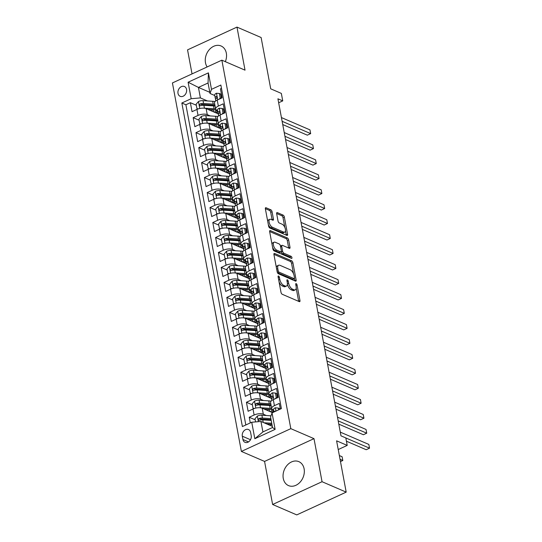 <?xml version="1.0" encoding="UTF-8"?>
<svg xmlns="http://www.w3.org/2000/svg" width="542" height="542" viewBox="0 0 542 542"><rect width="100%" height="100%" fill="white"/><g stroke="black" fill="none" stroke-linecap="round" stroke-linejoin="round"><path stroke-width="0.81" d="M278.561 276.027A1.152 0.549 65.3 0 0 278.276 276.013A1.152 0.549 65.3 0 0 278.093 276.772L281.013 292.395A1.64 0.779 65.3 0 0 282.24 294.272L299.299 301.63A1.64 0.779 65.3 0 0 299.712 301.65A1.64 0.779 65.3 0 0 299.97 300.573L297.05 284.95A1.152 0.549 65.3 0 0 296.196 283.635A1.152 0.549 65.3 0 0 295.905 283.622A1.152 0.549 65.3 0 0 295.722 284.374L296.101 286.4A5.251 2.5 65.3 0 1 295.268 289.862A5.251 2.5 65.3 0 1 293.947 289.794L292.524 289.184A5.251 2.5 65.3 0 1 288.615 283.168L288.236 281.149A1.152 0.549 65.3 0 0 287.375 279.828A1.152 0.549 65.3 0 0 287.091 279.814A1.152 0.549 65.3 0 0 286.908 280.573L287.287 282.599A5.251 2.5 65.3 0 1 286.447 286.061A5.251 2.5 65.3 0 1 285.133 285.993L283.71 285.377A5.251 2.5 65.3 0 1 279.794 279.367L279.415 277.341A1.152 0.549 65.3 0 0 278.561 276.027M225.337 61.673A13.042 10.142 -66.7 0 0 226.326 53.157A13.042 10.142 -66.7 0 0 221.068 45.982A13.042 10.142 -66.7 0 0 209.585 49.329A13.042 10.142 -66.7 0 0 205.479 62.757A13.042 10.142 -66.7 0 0 207.159 66.937M283.27 478.43A13.042 10.142 -66.7 0 0 288.527 485.605A13.042 10.142 -66.7 0 0 300.011 482.258A13.042 10.142 -66.7 0 0 304.109 468.83A13.042 10.142 -66.7 0 0 298.859 461.648A13.042 10.142 -66.7 0 0 287.375 464.995A13.042 10.142 -66.7 0 0 283.27 478.43M178.006 93.387A5.352 4.16 -66.7 0 0 180.161 96.327A5.352 4.16 -66.7 0 0 184.876 94.952A5.352 4.16 -66.7 0 0 186.556 89.444A5.352 4.16 -66.7 0 0 184.402 86.503A5.352 4.16 -66.7 0 0 179.687 87.872A5.352 4.16 -66.7 0 0 178.006 93.387M272.057 211.692A1.64 0.779 65.3 0 0 270.831 209.808L266.041 207.749A1.64 0.779 65.3 0 0 265.634 207.728A1.64 0.779 65.3 0 0 265.37 208.805L268.615 226.156A1.64 0.779 65.3 0 0 269.841 228.033L286.908 235.397A1.64 0.779 65.3 0 0 287.314 235.418A1.64 0.779 65.3 0 0 287.578 234.334L284.333 216.983A1.64 0.779 65.3 0 0 283.107 215.106L277.328 212.613A1.64 0.779 65.3 0 0 276.915 212.593A1.64 0.779 65.3 0 0 276.65 213.67L278.039 221.095A1.64 0.779 65.3 0 0 279.265 222.979L282.131 224.212A4.39 2.087 65.3 0 1 285.153 228.263A4.39 2.087 65.3 0 1 284.706 232.132A4.39 2.087 65.3 0 1 283.601 232.078L272.369 227.233A4.39 2.087 65.3 0 1 269.354 223.189A4.39 2.087 65.3 0 1 269.801 219.314A4.39 2.087 65.3 0 1 270.898 219.368L272.768 220.174A1.64 0.779 65.3 0 0 273.182 220.194A1.64 0.779 65.3 0 0 273.446 219.117L272.057 211.692L270.715 212.308A1.64 0.779 65.3 0 0 269.496 210.425L265.343 208.636M322.05 481.716L313.994 438.647L264.564 461.418L272.619 504.487L322.05 481.716L346.196 492.129L336.596 440.822L347.219 445.409L345.816 437.916L340.986 435.836L277.917 98.807L282.741 100.887L281.339 93.4L270.715 88.82L261.115 37.513L236.976 27.1L187.546 49.871L192.037 73.902M313.994 438.647L290.817 428.654L221.854 60.169L245.031 70.162L236.976 27.1M274.604 253.473A1.64 0.779 65.3 0 0 274.191 253.453A1.64 0.779 65.3 0 0 273.927 254.53L277.179 271.881A1.64 0.779 65.3 0 0 278.398 273.764L295.465 281.122A1.64 0.779 65.3 0 0 295.871 281.142A1.64 0.779 65.3 0 0 296.135 280.058L292.89 262.707A1.64 0.779 65.3 0 0 291.664 260.831L274.604 253.473L273.94 253.778M272.897 249.022L269.652 231.671A1.64 0.779 65.3 0 1 269.909 230.587A1.64 0.779 65.3 0 1 270.322 230.607L287.389 237.972A1.64 0.779 65.3 0 1 288.608 239.849L289.997 247.274A1.64 0.779 65.3 0 1 289.74 248.351A1.64 0.779 65.3 0 1 289.326 248.331L282.409 245.35A1.64 0.779 65.3 0 0 281.996 245.33A1.64 0.779 65.3 0 0 281.732 246.414L282.653 251.339A1.64 0.779 65.3 0 0 283.879 253.216L291.081 256.325A1.152 0.549 65.3 0 1 291.874 257.382A1.152 0.549 65.3 0 1 291.759 258.398A1.152 0.549 65.3 0 1 291.467 258.378L274.117 250.899A1.64 0.779 65.3 0 1 272.897 249.022M346.196 492.129L296.765 514.9L272.619 504.487M196.326 105.263L190.371 102.695L192.051 111.686L196.929 109.437L198.047 115.426A6.687 2.751 -10.6 0 1 207.254 114.633L210.262 115.927M199.131 120.243L193.176 117.675L194.856 126.659L199.734 124.416L200.852 130.405A6.687 2.751 -10.6 0 1 210.059 129.613L213.06 130.907M201.936 135.222L195.98 132.655L197.661 141.638L202.539 139.396L203.657 145.385A6.687 2.751 -10.6 0 1 212.864 144.592L215.865 145.886M204.74 150.202L198.778 147.634L200.465 156.618L205.337 154.375L206.461 160.364A6.687 2.751 -10.6 0 1 215.669 159.572L218.67 160.866M207.539 165.181L201.583 162.614L203.264 171.597L208.142 169.355L209.266 175.344A6.687 2.751 -10.6 0 1 218.467 174.551L221.475 175.845M210.343 180.161L204.388 177.593L206.068 186.577L210.946 184.334L212.064 190.323A6.687 2.751 -10.6 0 1 221.272 189.531L224.28 190.825M213.148 195.14L207.193 192.573L208.873 201.556L213.751 199.314L214.869 205.303A6.687 2.751 -10.6 0 1 224.076 204.503L227.078 205.804M215.953 210.12L209.991 207.545L211.678 216.536L216.549 214.286L217.674 220.282A6.687 2.751 -10.6 0 1 226.881 219.483L229.883 220.784M218.751 225.099L212.796 222.525L214.476 231.515L219.354 229.266L220.479 235.262A6.687 2.751 -10.6 0 1 229.686 234.462L232.687 235.763M221.556 240.079L215.601 237.504L217.281 246.495L222.159 244.246L223.277 250.241A6.687 2.751 -10.6 0 1 232.484 249.442L235.492 250.736M224.361 255.052L218.406 252.484L220.086 261.474L224.964 259.225L226.082 265.221A6.687 2.751 -10.6 0 1 235.289 264.421L238.29 265.715M227.166 270.031L221.204 267.463L222.891 276.454L227.762 274.205L228.887 280.2A6.687 2.751 -10.6 0 1 238.094 279.401L241.095 280.695M229.964 285.011L224.009 282.443L225.689 291.433L230.567 289.184L231.691 295.173A6.687 2.751 -10.6 0 1 240.899 294.381L243.9 295.675M232.769 299.99L226.813 297.423L228.494 306.413L233.372 304.164L234.49 310.153A6.687 2.751 -10.6 0 1 243.697 309.36L246.705 310.654M235.574 314.97L229.618 312.402L231.298 321.392L236.177 319.143L237.294 325.132A6.687 2.751 -10.6 0 1 246.502 324.34L249.503 325.634M238.378 329.949L232.416 327.382L234.103 336.365L238.975 334.123L240.099 340.112A6.687 2.751 -10.6 0 1 249.306 339.319L252.308 340.613M241.176 344.929L235.221 342.361L236.901 351.345L241.779 349.102L242.904 355.091A6.687 2.751 -10.6 0 1 252.111 354.299L255.113 355.593M243.981 359.908L238.026 357.341L239.706 366.324L244.584 364.082L245.702 370.071A6.687 2.751 -10.6 0 1 254.909 369.278L257.917 370.572M246.786 374.888L240.831 372.32L242.511 381.304L247.389 379.061L248.507 385.05A6.687 2.751 -10.6 0 1 257.714 384.258L260.716 385.552M249.591 389.867L243.636 387.3L245.316 396.283L250.187 394.041L251.312 400.03A6.687 2.751 -10.6 0 1 260.519 399.237L263.52 400.531M252.396 404.847L246.434 402.279L248.121 411.263L252.992 409.02A6.687 2.751 -10.6 0 1 262.199 408.221L272.524 412.672M280.356 409.061L279.299 403.411L274.421 405.653A6.687 2.751 -10.6 0 0 271.711 408.553A6.687 2.751 -10.6 0 0 272.938 409.779L273.635 410.084M271.711 408.553L270.587 402.557A6.687 2.751 -10.6 0 1 273.297 399.664L278.175 397.415L276.495 388.431L271.617 390.674A6.687 2.751 -10.6 0 0 268.907 393.573A6.687 2.751 -10.6 0 0 270.14 394.806L270.831 395.104M256.806 392.74A4.431 1.822 -10.6 0 1 257.687 392.747L267.355 393.384A12.791 5.264 -10.6 0 1 268.9 393.546L267.789 387.577A6.687 2.751 169.4 0 1 270.499 384.684L275.37 382.435L273.69 373.452L268.812 375.694A6.687 2.751 -10.6 0 0 266.102 378.594A6.687 2.751 -10.6 0 0 267.335 379.827L268.033 380.125M266.102 378.594L264.984 372.598A6.687 2.751 169.4 0 1 267.694 369.705L272.572 367.456L270.885 358.472L266.014 360.715A6.687 2.751 -10.6 0 0 263.304 363.614A6.687 2.751 -10.6 0 0 264.53 364.847L265.228 365.145M263.304 363.614L262.179 357.625A6.687 2.751 169.4 0 1 264.889 354.725L269.767 352.476L268.087 343.493L263.209 345.735A6.687 2.751 -10.6 0 0 260.499 348.635A6.687 2.751 -10.6 0 0 261.725 349.868L262.423 350.166M260.499 348.635L259.374 342.646A6.687 2.751 169.4 0 1 262.084 339.746L266.962 337.497L265.282 328.513L260.404 330.755A6.687 2.751 -10.6 0 0 257.694 333.655A6.687 2.751 -10.6 0 0 258.927 334.888L259.618 335.186M257.694 333.655L256.569 327.666A6.687 2.751 169.4 0 1 259.286 324.766L264.157 322.524L262.477 313.533L257.599 315.783A6.687 2.751 -10.6 0 0 254.889 318.676A6.687 2.751 -10.6 0 0 256.122 319.909L256.82 320.207M242.789 317.849A4.431 1.822 -10.6 0 1 243.676 317.856L253.338 318.486A12.791 5.264 -10.6 0 1 254.889 318.649L253.771 312.687A6.687 2.751 169.4 0 1 256.481 309.787L261.359 307.544L259.672 298.554L254.801 300.803A6.687 2.751 -10.6 0 0 252.084 303.696A6.687 2.751 -10.6 0 0 253.317 304.929L254.015 305.227M252.084 303.696L250.966 297.707A6.687 2.751 169.4 0 1 253.676 294.807L258.554 292.565L256.874 283.574L251.996 285.824A6.687 2.751 -10.6 0 0 249.286 288.717A6.687 2.751 -10.6 0 0 250.512 289.95L251.21 290.248M249.286 288.717L248.161 282.728A6.687 2.751 169.4 0 1 250.871 279.828L255.749 277.585L254.069 268.595L249.191 270.844A6.687 2.751 -10.6 0 0 246.481 273.737A6.687 2.751 -10.6 0 0 247.714 274.97L248.405 275.268M246.481 273.737L245.357 267.748A6.687 2.751 169.4 0 1 248.073 264.848L252.945 262.606L251.264 253.615L246.386 255.865A6.687 2.751 -10.6 0 0 243.676 258.758A6.687 2.751 -10.6 0 0 244.909 259.991L245.607 260.289M243.676 258.758L242.559 252.768A6.687 2.751 169.4 0 1 245.269 249.869L250.147 247.626L248.46 238.636L243.588 240.885A6.687 2.751 -10.6 0 0 240.872 243.778A6.687 2.751 -10.6 0 0 242.105 245.011L242.802 245.316M228.771 242.952A4.431 1.822 -10.6 0 1 229.659 242.958L239.32 243.595A12.791 5.264 -10.6 0 1 240.872 243.758L239.754 237.789A6.687 2.751 169.4 0 1 242.464 234.896L247.342 232.647L245.662 223.656L240.783 225.906A6.687 2.751 -10.6 0 0 238.073 228.805A6.687 2.751 -10.6 0 0 239.3 230.032L239.998 230.336M225.967 227.972A4.431 1.822 -10.6 0 1 226.854 227.979L236.522 228.616A12.791 5.264 -10.6 0 1 238.067 228.778L236.949 222.809A6.687 2.751 169.4 0 1 239.659 219.917L244.537 217.667L242.857 208.677L237.979 210.926A6.687 2.751 -10.6 0 0 235.269 213.826A6.687 2.751 -10.6 0 0 236.502 215.052L237.193 215.357M235.269 213.826L234.144 207.83A6.687 2.751 169.4 0 1 236.861 204.937L241.732 202.688L240.052 193.704L235.174 195.947A6.687 2.751 -10.6 0 0 232.464 198.846A6.687 2.751 -10.6 0 0 233.697 200.073L234.395 200.377M232.464 198.846L231.346 192.85A6.687 2.751 169.4 0 1 234.056 189.957L238.934 187.708L237.247 178.725L232.376 180.967A6.687 2.751 -10.6 0 0 229.659 183.867A6.687 2.751 -10.6 0 0 230.892 185.093L231.59 185.398M229.659 183.867L228.541 177.871A6.687 2.751 169.4 0 1 231.251 174.978L236.129 172.729L234.449 163.745L229.571 165.988A6.687 2.751 -10.6 0 0 226.861 168.887A6.687 2.751 -10.6 0 0 228.087 170.12L228.785 170.418M226.861 168.887L225.736 162.891A6.687 2.751 169.4 0 1 228.446 159.998L233.324 157.749L231.644 148.765L226.766 151.008A6.687 2.751 -10.6 0 0 224.056 153.908A6.687 2.751 -10.6 0 0 225.282 155.141L225.98 155.439M211.956 153.074A4.431 1.822 -10.6 0 1 212.837 153.088L222.505 153.718A12.791 5.264 -10.6 0 1 224.049 153.881L222.931 147.912A6.687 2.751 169.4 0 1 225.648 145.019L230.519 142.77L228.839 133.786L223.961 136.028A6.687 2.751 -10.6 0 0 221.251 138.928A6.687 2.751 -10.6 0 0 222.484 140.161L223.175 140.459M221.251 138.928L220.133 132.939A6.687 2.751 169.4 0 1 222.843 130.039L227.715 127.79L226.034 118.806L221.156 121.049A6.687 2.751 -10.6 0 0 218.446 123.949A6.687 2.751 -10.6 0 0 219.679 125.182L220.377 125.48M218.446 123.949L217.328 117.96A6.687 2.751 169.4 0 1 220.038 115.06L224.916 112.817L223.229 103.827L218.358 106.076A6.687 2.751 -10.6 0 0 215.648 108.969A6.687 2.751 -10.6 0 0 216.875 110.202L217.572 110.5M196.929 109.437A6.687 2.751 169.4 0 1 206.136 108.644L218.412 113.935M199.734 124.416A6.687 2.751 169.4 0 1 208.941 123.617L221.217 128.915M202.539 139.396A6.687 2.751 169.4 0 1 211.739 138.596L224.022 143.894M205.337 154.375A6.687 2.751 169.4 0 1 214.544 153.576L226.827 158.874M208.142 169.355A6.687 2.751 169.4 0 1 217.349 168.555L229.625 173.853M210.946 184.334A6.687 2.751 169.4 0 1 220.154 183.535L232.43 188.833M213.751 199.314A6.687 2.751 169.4 0 1 222.958 198.514L235.235 203.812M216.549 214.286A6.687 2.751 169.4 0 1 225.757 213.494L238.04 218.792M219.354 229.266A6.687 2.751 169.4 0 1 228.561 228.473L240.844 233.771M222.159 244.246A6.687 2.751 169.4 0 1 231.366 243.453L243.643 248.751M224.964 259.225A6.687 2.751 169.4 0 1 234.171 258.432L246.447 263.73M227.762 274.205A6.687 2.751 169.4 0 1 236.969 273.412L249.252 278.71M230.567 289.184A6.687 2.751 169.4 0 1 239.774 288.391L252.057 293.683M233.372 304.164A6.687 2.751 169.4 0 1 242.579 303.371L254.855 308.662M236.177 319.143A6.687 2.751 169.4 0 1 245.384 318.35L257.66 323.642M238.975 334.123A6.687 2.751 169.4 0 1 248.182 333.323L260.465 338.621M241.779 349.102A6.687 2.751 169.4 0 1 250.987 348.303L263.27 353.601M244.584 364.082A6.687 2.751 169.4 0 1 253.792 363.282L266.068 368.58M247.389 379.061A6.687 2.751 169.4 0 1 256.596 378.262L268.873 383.56M250.187 394.041A6.687 2.751 169.4 0 1 259.394 393.241L271.678 398.539M251.203 435.673L250.587 432.374A5.183 4.031 -66.7 0 0 248.5 429.528A5.183 4.031 -66.7 0 0 243.934 430.856A5.183 4.031 -66.7 0 0 242.308 436.195L242.924 439.487A5.183 4.031 -66.7 0 0 245.011 442.34A5.183 4.031 -66.7 0 0 249.577 441.012A5.183 4.031 -66.7 0 0 251.203 435.673M290.817 428.654L241.386 451.425L172.424 82.94L221.854 60.169M190.371 102.695L185.892 104.755L181.841 103.007L242.389 426.554L251.739 422.245L260.946 421.452L272.314 426.351M181.841 103.007L191.19 98.698L188.108 82.221L208.413 72.865L211.495 89.342L220.851 85.033L281.4 408.587L272.05 412.889L275.133 429.366L254.821 438.722L251.739 422.245M255.194 419.826L249.239 417.252L254.117 415.009A6.687 2.751 -10.6 0 1 263.324 414.21L266.325 415.511M221.475 88.366L220.431 88.847L222.112 97.838L217.234 100.08A6.687 2.751 169.4 0 0 214.524 102.98L215.648 108.969M246.434 402.279L251.312 400.03M243.636 387.3L248.507 385.05M240.831 372.32L245.702 370.071M238.026 357.341L242.904 355.091M235.221 342.361L240.099 340.112M232.416 327.382L237.294 325.132M229.618 312.402L234.49 310.153M226.813 297.423L231.691 295.173M224.009 282.443L228.887 280.2M221.204 267.463L226.082 265.221M218.406 252.484L223.277 250.241M215.601 237.504L220.479 235.262M212.796 222.525L217.674 220.282M209.991 207.545L214.869 205.303M207.193 192.573L212.064 190.323M204.388 177.593L209.266 175.344M201.583 162.614L206.461 160.364M198.778 147.634L203.657 145.385M195.98 132.655L200.852 130.405M193.176 117.675L198.047 115.426M185.892 104.755L245.824 424.975M249.239 417.252L250.296 422.909M209.801 92.323L198.433 87.418L200.398 97.906L207.457 100.948M260.946 421.452L262.911 431.933L272.531 427.502L270.566 417.022L272.05 412.889M264.564 461.418L241.386 451.425M278.656 102.77L282.741 100.887M338.228 449.548L347.219 445.409M214.767 95.521L210.018 93.475L208.053 82.987L198.433 87.418L188.108 82.221M211.495 89.342L210.018 93.475M200.398 97.906L191.19 98.698M262.911 431.933L254.821 438.722M272.531 427.502L275.133 429.366M208.413 72.865L208.053 82.987M279.062 281.962A5.251 2.5 65.3 0 0 282.375 285.993L283.71 285.377M286.447 286.061L285.112 286.671A5.251 2.5 65.3 0 1 283.798 286.61L282.375 285.993M287.389 284.306A5.251 2.5 65.3 0 0 291.19 289.794L292.524 289.184M295.268 289.862L293.927 290.478A5.251 2.5 65.3 0 1 292.612 290.41L291.19 289.794M298.662 301.359A1.64 0.779 65.3 0 0 298.635 301.189L296.203 288.168M293.507 273.757L291.555 263.324A1.64 0.779 65.3 0 0 290.329 261.447L273.9 254.361M294.828 280.844A1.64 0.779 65.3 0 0 294.801 280.675L294.408 278.568M278.202 270.837A1.152 0.549 65.3 0 0 279.055 272.152L294.035 278.615A1.152 0.549 65.3 0 0 294.32 278.629A1.152 0.549 65.3 0 0 294.502 277.87L294.103 275.736A5.251 2.5 65.3 0 0 290.194 269.726L279.957 265.309A5.251 2.5 65.3 0 0 278.635 265.241A5.251 2.5 65.3 0 0 277.802 268.703L278.202 270.837L277.077 271.352M277.355 272.477A1.152 0.549 65.3 0 0 277.721 272.768L279.055 272.152M294.32 278.629L292.985 279.245A1.152 0.549 65.3 0 1 292.7 279.232L277.721 272.768M278.635 265.241L277.301 265.858A5.251 2.5 65.3 0 0 276.366 267.552M269.625 231.502L286.047 238.582L287.389 237.972M288.69 248.06A1.64 0.779 65.3 0 0 288.662 247.89L287.274 240.465A1.64 0.779 65.3 0 0 286.047 238.582M281.996 245.33L280.661 245.946A1.64 0.779 65.3 0 0 280.465 246.136M281.264 251.651L281.318 251.949A1.64 0.779 65.3 0 0 282.545 253.832L289.746 256.935L291.081 256.325M290.532 257.978A1.152 0.549 65.3 0 0 289.746 256.935M275.228 242.254A4.39 2.087 65.3 0 0 274.123 242.199A4.39 2.087 65.3 0 0 273.676 246.075A4.39 2.087 65.3 0 0 276.698 250.119L280.654 251.827A1.64 0.779 65.3 0 0 281.068 251.847A1.64 0.779 65.3 0 0 281.325 250.763L280.404 245.838A1.64 0.779 65.3 0 0 279.184 243.961L275.228 242.254M274.123 242.199L272.789 242.816A4.39 2.087 65.3 0 0 272.003 244.252M272.585 247.342A4.39 2.087 65.3 0 0 275.363 250.736L276.698 250.119M281.068 251.847L279.733 252.464A1.64 0.779 65.3 0 1 279.32 252.443L275.363 250.736M272.131 219.903A1.64 0.779 65.3 0 0 272.111 219.727L270.715 212.308M269.801 219.314L268.459 219.93A4.39 2.087 65.3 0 0 267.694 221.224M268.337 224.639A4.39 2.087 65.3 0 0 271.034 227.85L272.369 227.233M284.706 232.132L283.371 232.748A4.39 2.087 65.3 0 1 282.267 232.694L271.034 227.85M284.835 227.423L282.992 217.599A1.64 0.779 65.3 0 0 281.772 215.723L276.623 213.501M286.264 235.12A1.64 0.779 65.3 0 0 286.244 234.95L285.471 230.838M266.759 423.959L271.928 424.298M263.961 422.753L271.732 423.261M255.587 421.913L254.997 418.763L257.389 416.039A4.431 1.822 -10.6 0 1 261.894 415.219L271 415.816M271.61 424.278A5.264 2.168 169.4 0 0 270.187 425.436M270.865 418.614L262.43 418.065A4.431 1.822 169.4 0 0 259.042 418.471C257.965 419.474 258.08 420.077 259.381 420.274A4.431 1.822 -10.6 0 1 262.762 419.86L271.203 420.416M259.042 418.471L260.431 419.074A2.256 0.928 -10.6 0 1 261.44 419.02L271.061 419.65M258.724 420.253L259.381 420.274M340.051 459.298L342.815 460.49L342.11 456.743L339.353 455.551M340.478 461.567L342.815 460.49L342.11 456.743M278.581 409.881L278.242 408.058L275.289 407.787A4.431 1.822 169.4 0 0 273.561 409.677A4.431 1.822 169.4 0 0 273.602 409.827M279.645 409.393L279.496 408.6L278.242 408.058M346.433 441.195L366.196 449.718L369.536 448.18L345.823 437.956M368.831 444.433L369.536 448.18L368.831 444.433L340.295 432.13M275.621 411.243L274.943 411.148A4.431 1.822 169.4 0 0 274.225 411.886M259.611 407.719A4.431 1.822 -10.6 0 1 260.492 407.726L270.16 408.363A12.791 5.264 -10.6 0 1 271.705 408.526M263.954 408.98L269.171 409.318A10.616 4.37 -10.6 0 1 273.73 410.585M253.886 408.648L253.033 408.282L252.193 403.79L254.584 401.06A4.431 1.822 -10.6 0 1 259.09 400.24L268.757 400.87A12.791 5.264 -10.6 0 1 271.095 401.175M268.812 409.298A5.264 2.168 169.4 0 0 267.382 410.457M253.033 408.282L254.564 408.417M270.837 403.885A12.791 5.264 169.4 0 0 269.293 403.715L259.625 403.085A4.431 1.822 169.4 0 0 256.237 403.492C255.167 404.501 255.275 405.098 256.576 405.294A4.431 1.822 -10.6 0 1 259.964 404.881L269.625 405.518A12.791 5.264 -10.6 0 1 271.176 405.68M271.501 412.232A12.791 5.264 169.4 0 0 273.778 410.843M272.179 412.523A10.616 4.37 169.4 0 0 273.798 410.944M256.237 403.492L257.633 404.095A2.256 0.928 -10.6 0 1 258.636 404.041L268.304 404.678A10.616 4.37 -10.6 0 1 271.068 405.131M272.694 410.037A10.616 4.37 -10.6 0 1 270.248 411.69M255.919 405.274L256.576 405.294M261.149 394L266.366 394.339A10.616 4.37 -10.6 0 1 270.925 395.606M251.088 393.668L250.235 393.302L249.388 388.81L251.786 386.08A4.431 1.822 -10.6 0 1 256.291 385.26L265.953 385.89A12.791 5.264 -10.6 0 1 268.29 386.195M266.007 394.319A5.264 2.168 169.4 0 0 264.577 395.477M250.235 393.302L251.766 393.438M268.033 388.905A12.791 5.264 169.4 0 0 266.488 388.743L256.82 388.106A4.431 1.822 169.4 0 0 253.439 388.512C252.362 389.522 252.47 390.118 253.771 390.315A4.431 1.822 -10.6 0 1 257.159 389.901L266.82 390.538A12.791 5.264 -10.6 0 1 268.371 390.701M268.703 397.259A12.791 5.264 169.4 0 0 270.973 395.863M269.374 397.543A10.616 4.37 169.4 0 0 270.993 395.965M253.439 388.512L254.828 389.115A2.256 0.928 -10.6 0 1 255.831 389.068L265.499 389.698A10.616 4.37 -10.6 0 1 268.27 390.152M269.889 395.057A10.616 4.37 -10.6 0 1 267.443 396.71M253.121 390.294L253.771 390.315M254.002 377.76A4.431 1.822 -10.6 0 1 254.889 377.774L264.55 378.404A12.791 5.264 -10.6 0 1 266.102 378.567M258.351 379.021L263.568 379.359A10.616 4.37 -10.6 0 1 268.127 380.626M248.283 378.689L247.43 378.323L246.59 373.831L248.981 371.101A4.431 1.822 -10.6 0 1 253.487 370.281L263.148 370.911A12.791 5.264 -10.6 0 1 265.485 371.216M263.202 379.339A5.264 2.168 169.4 0 0 261.772 380.498M247.43 378.323L248.961 378.458M265.228 373.926A12.791 5.264 169.4 0 0 263.683 373.763L254.015 373.126A4.431 1.822 169.4 0 0 250.634 373.533C249.557 374.542 249.672 375.139 250.973 375.335A4.431 1.822 -10.6 0 1 254.354 374.922L264.022 375.559A12.791 5.264 -10.6 0 1 265.566 375.721M265.898 382.279A12.791 5.264 169.4 0 0 268.175 380.884M266.576 382.571A10.616 4.37 169.4 0 0 268.188 380.985M250.634 373.533L252.023 374.136A2.256 0.928 -10.6 0 1 253.033 374.088L262.694 374.718A10.616 4.37 -10.6 0 1 265.465 375.172M267.084 380.077A10.616 4.37 -10.6 0 1 264.638 381.731M250.316 375.315L250.973 375.335M251.197 362.781A4.431 1.822 -10.6 0 1 252.084 362.794L261.752 363.425A12.791 5.264 -10.6 0 1 263.297 363.587M255.546 364.041L260.763 364.38A10.616 4.37 -10.6 0 1 265.323 365.647M245.479 363.709L244.625 363.343L243.785 358.851L246.176 356.121A4.431 1.822 -10.6 0 1 250.682 355.301L260.35 355.938A12.791 5.264 -10.6 0 1 262.687 356.236M260.397 364.359A5.264 2.168 169.4 0 0 258.974 365.518M244.625 363.343L246.156 363.479M262.43 358.946A12.791 5.264 169.4 0 0 260.878 358.784L251.217 358.147A4.431 1.822 169.4 0 0 247.829 358.56C246.752 359.563 246.867 360.159 248.168 360.355A4.431 1.822 -10.6 0 1 251.549 359.949L261.217 360.579A12.791 5.264 -10.6 0 1 262.762 360.742M263.094 367.3A12.791 5.264 169.4 0 0 265.37 365.904M263.771 367.591A10.616 4.37 169.4 0 0 265.39 366.006M247.829 358.56L249.218 359.156A2.256 0.928 -10.6 0 1 250.228 359.109L259.889 359.739A10.616 4.37 -10.6 0 1 262.66 360.193M264.286 365.098A10.616 4.37 -10.6 0 1 261.833 366.758M247.511 360.335L248.168 360.355M275.228 398.776L276.278 397.571L275.438 393.079L272.49 392.814A4.431 1.822 169.4 0 0 270.756 394.698A4.431 1.822 169.4 0 0 270.804 394.847M277.47 397.74L276.698 393.621L275.438 393.079M338.797 424.135L363.391 434.738L366.731 433.2L338.194 420.89M366.026 429.454L366.731 433.2L366.026 429.454L337.49 417.15M271.671 399.488A4.431 1.822 -10.6 0 1 271.63 399.346A4.431 1.822 -10.6 0 1 272.477 397.97C273.236 396.825 273.121 396.229 272.138 396.168A4.431 1.822 169.4 0 0 271.291 397.543A4.431 1.822 169.4 0 0 271.332 397.692L271.752 398.722M272.612 396.107L272.138 396.168L272.965 396.527M276.278 397.571L277.084 397.916M272.423 383.797L273.48 382.591L272.64 378.099L269.686 377.835A4.431 1.822 169.4 0 0 267.958 379.718A4.431 1.822 169.4 0 0 267.999 379.867M274.665 382.76L273.893 378.641L272.64 378.099M335.993 409.156L360.586 419.759L363.926 418.221L335.39 405.911M363.228 414.481L363.926 418.221L363.228 414.481L334.685 402.171M268.866 384.508A4.431 1.822 -10.6 0 1 268.825 384.366A4.431 1.822 -10.6 0 1 269.672 382.991C270.431 381.846 270.316 381.25 269.333 381.189A4.431 1.822 169.4 0 0 268.486 382.564A4.431 1.822 169.4 0 0 268.527 382.713L268.947 383.743M269.808 381.128L269.333 381.189L270.16 381.548M273.48 382.591L274.279 382.937M269.618 368.817L270.675 367.612L269.835 363.12L266.881 362.855A4.431 1.822 169.4 0 0 265.153 364.739A4.431 1.822 169.4 0 0 265.194 364.888M271.86 367.788L271.088 363.662L269.835 363.12M333.188 394.176L357.781 404.779L361.121 403.241L332.585 390.931M360.423 399.501L361.121 403.241L360.423 399.501L331.887 387.191M266.061 369.529A4.431 1.822 -10.6 0 1 266.02 369.387A4.431 1.822 -10.6 0 1 266.867 368.011C267.626 366.866 267.518 366.27 266.529 366.209A4.431 1.822 169.4 0 0 265.682 367.584A4.431 1.822 169.4 0 0 265.729 367.733L266.142 368.763M267.01 366.148L266.529 366.209L267.355 366.568M270.675 367.612L271.481 367.964M266.813 353.838L267.87 352.632L267.03 348.14L264.076 347.876A4.431 1.822 169.4 0 0 262.348 349.759A4.431 1.822 169.4 0 0 262.389 349.908M269.056 352.808L268.283 348.682L267.03 348.14M330.39 379.197L354.983 389.806L358.323 388.262L329.78 375.958M357.618 384.522L358.323 388.262L357.618 384.522L329.082 372.212M263.263 354.549A4.431 1.822 -10.6 0 1 263.216 354.407A4.431 1.822 -10.6 0 1 264.062 353.032C264.821 351.887 264.713 351.291 263.73 351.23A4.431 1.822 169.4 0 0 262.884 352.605A4.431 1.822 169.4 0 0 262.924 352.754L263.344 353.784M264.205 351.175L263.73 351.23L264.55 351.589M267.87 352.632L268.676 352.984M248.399 347.801A4.431 1.822 -10.6 0 1 249.279 347.815L258.947 348.445A12.791 5.264 -10.6 0 1 260.492 348.608M252.741 349.062L257.958 349.407A10.616 4.37 -10.6 0 1 262.518 350.667M242.674 348.73L241.82 348.364L240.98 343.872L243.372 341.142A4.431 1.822 -10.6 0 1 247.877 340.322L257.545 340.959A12.791 5.264 -10.6 0 1 259.882 341.257M257.592 349.38A5.264 2.168 169.4 0 0 256.17 350.538M241.82 348.364L243.351 348.506M259.625 343.967A12.791 5.264 169.4 0 0 258.08 343.804L248.412 343.167A4.431 1.822 169.4 0 0 245.025 343.581C243.954 344.583 244.063 345.179 245.363 345.376A4.431 1.822 -10.6 0 1 248.751 344.969L258.412 345.6A12.791 5.264 -10.6 0 1 259.957 345.762M260.289 352.32A12.791 5.264 169.4 0 0 262.565 350.925M260.966 352.612A10.616 4.37 169.4 0 0 262.585 351.026M245.025 343.581L246.414 344.177A2.256 0.928 -10.6 0 1 247.423 344.129L257.091 344.759A10.616 4.37 -10.6 0 1 259.855 345.213M261.481 350.118A10.616 4.37 -10.6 0 1 259.035 351.778M244.706 345.362L245.363 345.376M264.015 338.858L265.065 337.652L264.225 333.161L261.278 332.896A4.431 1.822 169.4 0 0 259.543 334.78A4.431 1.822 169.4 0 0 259.591 334.929M266.251 337.829L265.485 333.703L264.225 333.161M327.585 364.217L352.178 374.827L355.518 373.282L326.975 360.979M354.814 369.542L355.518 373.282L354.814 369.542L326.277 357.232M260.458 339.57A4.431 1.822 -10.6 0 1 260.411 339.428A4.431 1.822 -10.6 0 1 261.264 338.052C262.023 336.907 261.908 336.311 260.926 336.257A4.431 1.822 169.4 0 0 260.079 337.632A4.431 1.822 169.4 0 0 260.119 337.774L260.539 338.804M261.4 336.196L260.926 336.257L261.752 336.609M265.065 337.652L265.871 338.005M245.594 332.822A4.431 1.822 -10.6 0 1 246.475 332.835L256.142 333.465A12.791 5.264 -10.6 0 1 257.687 333.628M249.937 334.082L255.153 334.428A10.616 4.37 -10.6 0 1 259.713 335.688M239.876 333.75L239.022 333.384L238.175 328.892L240.573 326.162A4.431 1.822 -10.6 0 1 245.079 325.342L254.74 325.979A12.791 5.264 -10.6 0 1 257.077 326.277M254.794 334.4A5.264 2.168 169.4 0 0 253.365 335.559M239.022 333.384L240.546 333.526M256.82 328.987A12.791 5.264 169.4 0 0 255.275 328.825L245.607 328.188A4.431 1.822 169.4 0 0 242.227 328.601C241.149 329.604 241.258 330.2 242.559 330.396A4.431 1.822 -10.6 0 1 245.946 329.99L255.607 330.62A12.791 5.264 -10.6 0 1 257.159 330.783M257.491 337.341A12.791 5.264 169.4 0 0 259.76 335.952M258.161 337.632A10.616 4.37 169.4 0 0 259.781 336.047M242.227 328.601L243.615 329.197A2.256 0.928 -10.6 0 1 244.618 329.15L254.286 329.78A10.616 4.37 -10.6 0 1 257.057 330.234M258.676 335.139A10.616 4.37 -10.6 0 1 256.231 336.799M241.908 330.383L242.559 330.396M261.21 323.879L262.267 322.68L261.42 318.181L258.473 317.917A4.431 1.822 169.4 0 0 256.739 319.807A4.431 1.822 169.4 0 0 256.786 319.949M263.453 322.849L262.68 318.723L261.42 318.181M324.78 349.238L349.373 359.847L352.713 358.309L324.177 345.999M352.015 354.563L352.713 358.309L352.015 354.563L323.472 342.253M257.653 324.597A4.431 1.822 -10.6 0 1 257.613 324.448A4.431 1.822 -10.6 0 1 258.459 323.073C259.218 321.934 259.103 321.331 258.121 321.277A4.431 1.822 169.4 0 0 257.274 322.653A4.431 1.822 169.4 0 0 257.315 322.795L257.735 323.825M258.595 321.216L258.121 321.277L258.947 321.63M262.267 322.68L263.066 323.025M247.138 319.103L252.348 319.448A10.616 4.37 -10.6 0 1 256.915 320.715M237.071 318.777L236.217 318.405L235.377 313.913L237.769 311.183A4.431 1.822 -10.6 0 1 242.274 310.363L251.935 311A12.791 5.264 -10.6 0 1 254.273 311.298M251.989 319.421A5.264 2.168 169.4 0 0 250.56 320.579M236.217 318.405L237.748 318.547M254.015 314.008A12.791 5.264 169.4 0 0 252.47 313.845L242.802 313.208A4.431 1.822 169.4 0 0 239.422 313.622C238.345 314.624 238.46 315.22 239.754 315.417A4.431 1.822 -10.6 0 1 243.141 315.01L252.809 315.64A12.791 5.264 -10.6 0 1 254.354 315.803M254.686 322.361A12.791 5.264 169.4 0 0 256.962 320.972M255.357 322.653A10.616 4.37 169.4 0 0 256.976 321.067M239.422 313.622L240.811 314.218A2.256 0.928 -10.6 0 1 241.82 314.17L251.481 314.8A10.616 4.37 -10.6 0 1 254.252 315.254M255.871 320.159A10.616 4.37 -10.6 0 1 253.426 321.819M239.103 315.403L239.754 315.417M258.405 308.899L259.462 307.7L258.622 303.202L255.668 302.937A4.431 1.822 169.4 0 0 253.941 304.828A4.431 1.822 169.4 0 0 253.981 304.97M260.648 307.87L259.875 303.744L258.622 303.202M321.975 334.258L346.568 344.868L349.908 343.33L321.372 331.02M349.211 339.583L349.908 343.33L349.211 339.583L320.668 327.273M254.848 309.618A4.431 1.822 -10.6 0 1 254.808 309.468A4.431 1.822 -10.6 0 1 255.655 308.093C256.413 306.955 256.298 306.352 255.316 306.298A4.431 1.822 169.4 0 0 254.469 307.673A4.431 1.822 169.4 0 0 254.516 307.815L254.93 308.845M255.797 306.237L255.316 306.298L256.142 306.65M259.462 307.7L260.268 308.046M239.984 302.87A4.431 1.822 -10.6 0 1 240.872 302.876L250.533 303.506A12.791 5.264 -10.6 0 1 252.084 303.669M244.334 304.123L249.55 304.469A10.616 4.37 -10.6 0 1 254.11 305.735M234.266 303.798L233.412 303.425L232.572 298.933L234.964 296.203A4.431 1.822 -10.6 0 1 239.469 295.383L249.137 296.02A12.791 5.264 -10.6 0 1 251.468 296.325M249.185 304.441A5.264 2.168 169.4 0 0 247.762 305.6M233.412 303.425L234.943 303.567M251.21 299.028A12.791 5.264 169.4 0 0 249.666 298.866L240.004 298.236A4.431 1.822 169.4 0 0 236.617 298.642C235.54 299.645 235.655 300.241 236.956 300.437A4.431 1.822 -10.6 0 1 240.336 300.031L250.004 300.661A12.791 5.264 -10.6 0 1 251.549 300.824M251.881 307.382A12.791 5.264 169.4 0 0 254.157 305.993M252.558 307.673A10.616 4.37 169.4 0 0 254.178 306.088M236.617 298.642L238.006 299.238A2.256 0.928 -10.6 0 1 239.015 299.191L248.676 299.821A10.616 4.37 -10.6 0 1 251.447 300.275M253.067 305.18A10.616 4.37 -10.6 0 1 250.621 306.84M236.298 300.424L236.956 300.437M255.6 293.92L256.657 292.721L255.817 288.222L252.863 287.958A4.431 1.822 169.4 0 0 251.136 289.848A4.431 1.822 169.4 0 0 251.176 289.99M257.843 292.89L257.071 288.764L255.817 288.222M319.177 319.279L343.763 329.888L347.104 328.35L318.567 316.04M346.406 324.604L347.104 328.35L346.406 324.604L317.869 312.294M252.05 294.638A4.431 1.822 -10.6 0 1 252.003 294.489A4.431 1.822 -10.6 0 1 252.85 293.114C253.609 291.975 253.5 291.372 252.518 291.318A4.431 1.822 169.4 0 0 251.671 292.694A4.431 1.822 169.4 0 0 251.712 292.836L252.132 293.866M252.992 291.257L252.518 291.318L253.338 291.671M256.657 292.721L257.464 293.066M237.186 287.89A4.431 1.822 -10.6 0 1 238.067 287.897L247.735 288.527A12.791 5.264 -10.6 0 1 249.279 288.696M241.529 289.143L246.745 289.489A10.616 4.37 -10.6 0 1 251.305 290.756M231.461 288.818L230.607 288.446L229.767 283.954L232.159 281.223A4.431 1.822 -10.6 0 1 236.664 280.41L246.332 281.041A12.791 5.264 -10.6 0 1 248.67 281.345M246.38 289.462A5.264 2.168 169.4 0 0 244.957 290.62M230.607 288.446L232.139 288.588M248.412 284.049A12.791 5.264 169.4 0 0 246.861 283.886L237.2 283.256A4.431 1.822 169.4 0 0 233.812 283.662C232.742 284.665 232.85 285.268 234.151 285.458A4.431 1.822 -10.6 0 1 237.538 285.051L247.199 285.681A12.791 5.264 -10.6 0 1 248.744 285.844M249.076 292.402A12.791 5.264 169.4 0 0 251.352 291.013M249.754 292.694A10.616 4.37 169.4 0 0 251.373 291.108M233.812 283.662L235.201 284.259A2.256 0.928 -10.6 0 1 236.21 284.211L245.878 284.841A10.616 4.37 -10.6 0 1 248.642 285.302M250.268 290.2A10.616 4.37 -10.6 0 1 247.823 291.86M233.494 285.444L234.151 285.458M234.381 272.911A4.431 1.822 -10.6 0 1 235.262 272.917L244.93 273.547A12.791 5.264 -10.6 0 1 246.475 273.717M238.724 274.164L243.941 274.509A10.616 4.37 -10.6 0 1 248.5 275.776M228.656 273.839L227.809 273.466L226.963 268.974L229.354 266.244A4.431 1.822 -10.6 0 1 233.859 265.431L243.527 266.061A12.791 5.264 -10.6 0 1 245.865 266.366M243.582 274.482A5.264 2.168 169.4 0 0 242.152 275.648M227.809 273.466L229.334 273.608M245.607 269.069A12.791 5.264 169.4 0 0 244.063 268.907L234.395 268.276A4.431 1.822 169.4 0 0 231.014 268.683C229.937 269.686 230.045 270.289 231.346 270.478A4.431 1.822 -10.6 0 1 234.733 270.072L244.395 270.702A12.791 5.264 -10.6 0 1 245.946 270.871M246.278 277.423A12.791 5.264 169.4 0 0 248.548 276.034M246.949 277.714A10.616 4.37 169.4 0 0 248.568 276.129M231.014 268.683L232.403 269.279A2.256 0.928 -10.6 0 1 233.406 269.232L243.073 269.862A10.616 4.37 -10.6 0 1 245.838 270.322M247.464 275.221A10.616 4.37 -10.6 0 1 245.018 276.881M230.696 270.465L231.346 270.478M231.576 257.931A4.431 1.822 -10.6 0 1 232.464 257.938L242.125 258.575A12.791 5.264 -10.6 0 1 243.67 258.737M235.926 259.191L241.136 259.53A10.616 4.37 -10.6 0 1 245.695 260.797M225.858 258.859L225.005 258.487L224.164 253.995L226.556 251.264A4.431 1.822 -10.6 0 1 231.061 250.451L240.723 251.082A12.791 5.264 -10.6 0 1 243.06 251.386M240.777 259.503A5.264 2.168 169.4 0 0 239.347 260.668M225.005 258.487L226.536 258.629M242.802 254.09A12.791 5.264 169.4 0 0 241.258 253.927L231.59 253.297A4.431 1.822 169.4 0 0 228.209 253.703C227.132 254.706 227.247 255.309 228.541 255.499A4.431 1.822 -10.6 0 1 231.929 255.092L241.597 255.722A12.791 5.264 -10.6 0 1 243.141 255.892M243.473 262.443A12.791 5.264 169.4 0 0 245.75 261.054M244.144 262.735A10.616 4.37 169.4 0 0 245.763 261.149M228.209 253.703L229.598 254.3A2.256 0.928 -10.6 0 1 230.607 254.252L240.269 254.889A10.616 4.37 -10.6 0 1 243.04 255.343M244.659 260.241A10.616 4.37 -10.6 0 1 242.213 261.901M227.891 255.485L228.541 255.499M233.121 244.212L238.338 244.55A10.616 4.37 -10.6 0 1 242.897 245.817M223.053 243.88L222.2 243.514L221.36 239.015L223.751 236.292A4.431 1.822 -10.6 0 1 228.257 235.472L237.924 236.102A12.791 5.264 -10.6 0 1 240.255 236.407M237.972 244.523A5.264 2.168 169.4 0 0 236.542 245.689M222.2 243.514L223.731 243.649M239.998 239.11A12.791 5.264 169.4 0 0 238.453 238.947L228.792 238.317A4.431 1.822 169.4 0 0 225.404 238.724C224.327 239.727 224.442 240.33 225.743 240.519A4.431 1.822 -10.6 0 1 229.124 240.113L238.792 240.75A12.791 5.264 -10.6 0 1 240.336 240.912M240.668 247.464A12.791 5.264 169.4 0 0 242.945 246.075M241.346 247.755A10.616 4.37 169.4 0 0 242.965 246.17M225.404 238.724L226.793 239.327A2.256 0.928 -10.6 0 1 227.803 239.273L237.464 239.91A10.616 4.37 -10.6 0 1 240.235 240.363M241.854 245.262A10.616 4.37 -10.6 0 1 239.408 246.922M225.086 240.506L225.743 240.519M230.316 229.232L235.533 229.571A10.616 4.37 -10.6 0 1 240.092 230.838M220.248 228.9L219.395 228.534L218.555 224.036L220.946 221.312A4.431 1.822 -10.6 0 1 225.452 220.492L235.12 221.122A12.791 5.264 -10.6 0 1 237.457 221.427M235.167 229.551A5.264 2.168 169.4 0 0 233.744 230.709M219.395 228.534L220.926 228.67M237.2 224.131A12.791 5.264 169.4 0 0 235.648 223.968L225.987 223.338A4.431 1.822 169.4 0 0 222.599 223.744C221.522 224.747 221.637 225.35 222.938 225.54A4.431 1.822 -10.6 0 1 226.319 225.133L235.987 225.77A12.791 5.264 -10.6 0 1 237.532 225.933M237.863 232.484A12.791 5.264 169.4 0 0 240.14 231.095M238.541 232.775A10.616 4.37 169.4 0 0 240.16 231.197M222.599 223.744L223.988 224.347A2.256 0.928 -10.6 0 1 224.998 224.293L234.666 224.93A10.616 4.37 -10.6 0 1 237.43 225.384M239.056 230.289A10.616 4.37 -10.6 0 1 236.61 231.942M222.281 225.526L222.938 225.54M223.168 212.992A4.431 1.822 -10.6 0 1 224.049 212.999L233.717 213.636A12.791 5.264 -10.6 0 1 235.262 213.799M227.511 214.253L232.728 214.591A10.616 4.37 -10.6 0 1 237.288 215.858M217.444 213.921L216.59 213.555L215.75 209.056L218.141 206.333A4.431 1.822 -10.6 0 1 222.647 205.513L232.315 206.143A12.791 5.264 -10.6 0 1 234.652 206.448M232.369 214.571A5.264 2.168 169.4 0 0 230.939 215.73M216.59 213.555L218.121 213.69M234.395 209.151A12.791 5.264 169.4 0 0 232.85 208.988L223.182 208.358A4.431 1.822 169.4 0 0 219.795 208.765C218.724 209.768 218.833 210.371 220.133 210.567A4.431 1.822 -10.6 0 1 223.521 210.154L233.182 210.791A12.791 5.264 -10.6 0 1 234.733 210.953M235.065 217.505A12.791 5.264 169.4 0 0 237.335 216.116M235.736 217.796A10.616 4.37 169.4 0 0 237.355 216.217M219.795 208.765L221.19 209.368A2.256 0.928 -10.6 0 1 222.193 209.314L231.861 209.95A10.616 4.37 -10.6 0 1 234.625 210.404M236.251 215.31A10.616 4.37 -10.6 0 1 233.805 216.963M219.476 210.547L220.133 210.567M220.364 198.013A4.431 1.822 -10.6 0 1 221.251 198.02L230.912 198.657A12.791 5.264 -10.6 0 1 232.457 198.819M224.713 199.273L229.923 199.612A10.616 4.37 -10.6 0 1 234.483 200.879M214.646 198.941L213.792 198.575L212.952 194.077L215.343 191.353A4.431 1.822 -10.6 0 1 219.849 190.533L229.51 191.163A12.791 5.264 -10.6 0 1 231.847 191.468M229.564 199.592A5.264 2.168 169.4 0 0 228.135 200.75M213.792 198.575L215.323 198.711M231.59 194.178A12.791 5.264 169.4 0 0 230.045 194.009L220.377 193.379A4.431 1.822 169.4 0 0 216.996 193.785C215.919 194.795 216.028 195.391 217.328 195.587A4.431 1.822 -10.6 0 1 220.716 195.174L230.384 195.811A12.791 5.264 -10.6 0 1 231.929 195.974M232.261 202.525A12.791 5.264 169.4 0 0 234.537 201.136M232.931 202.816A10.616 4.37 169.4 0 0 234.55 201.238M216.996 193.785L218.385 194.388A2.256 0.928 -10.6 0 1 219.388 194.334L229.056 194.971A10.616 4.37 -10.6 0 1 231.827 195.425M233.446 200.33A10.616 4.37 -10.6 0 1 231 201.983M216.678 195.567L217.328 195.587M217.559 183.033A4.431 1.822 -10.6 0 1 218.446 183.04L228.107 183.677A12.791 5.264 -10.6 0 1 229.659 183.84M221.908 184.294L227.125 184.632A10.616 4.37 -10.6 0 1 231.685 185.899M211.841 183.962L210.987 183.596L210.147 179.104L212.539 176.374A4.431 1.822 -10.6 0 1 217.044 175.554L226.705 176.184A12.791 5.264 -10.6 0 1 229.042 176.489M226.759 184.612A5.264 2.168 169.4 0 0 225.33 185.77M210.987 183.596L212.518 183.731M228.785 179.199A12.791 5.264 169.4 0 0 227.24 179.029L217.579 178.399A4.431 1.822 169.4 0 0 214.192 178.806C213.114 179.815 213.23 180.411 214.53 180.608A4.431 1.822 -10.6 0 1 217.911 180.195L227.579 180.832A12.791 5.264 -10.6 0 1 229.124 180.994M229.456 187.546A12.791 5.264 169.4 0 0 231.732 186.157M230.133 187.837A10.616 4.37 169.4 0 0 231.752 186.258M214.192 178.806L215.581 179.409A2.256 0.928 -10.6 0 1 216.59 179.355L226.251 179.991A10.616 4.37 -10.6 0 1 229.022 180.445M230.641 185.35A10.616 4.37 -10.6 0 1 228.196 187.004M213.873 180.588L214.53 180.608M214.754 168.054A4.431 1.822 -10.6 0 1 215.641 168.067L225.309 168.697A12.791 5.264 -10.6 0 1 226.854 168.86M219.103 169.314L224.32 169.653A10.616 4.37 -10.6 0 1 228.88 170.92M209.036 168.982L208.182 168.616L207.342 164.124L209.734 161.394A4.431 1.822 -10.6 0 1 214.239 160.574L223.907 161.204A12.791 5.264 -10.6 0 1 226.244 161.509M223.954 169.632A5.264 2.168 169.4 0 0 222.532 170.791M208.182 168.616L209.713 168.752M225.987 164.219A12.791 5.264 169.4 0 0 224.435 164.057L214.774 163.42A4.431 1.822 169.4 0 0 211.387 163.826C210.31 164.836 210.425 165.432 211.726 165.628A4.431 1.822 -10.6 0 1 215.106 165.215L224.774 165.852A12.791 5.264 -10.6 0 1 226.319 166.015M226.651 172.573A12.791 5.264 169.4 0 0 228.927 171.177M227.328 172.864A10.616 4.37 169.4 0 0 228.948 171.279M211.387 163.826L212.776 164.429A2.256 0.928 -10.6 0 1 213.785 164.382L223.453 165.012A10.616 4.37 -10.6 0 1 226.217 165.466M227.843 170.371A10.616 4.37 -10.6 0 1 225.391 172.024M211.068 165.608L211.726 165.628M216.299 154.335L221.515 154.673A10.616 4.37 -10.6 0 1 226.075 155.94M206.231 154.003L205.377 153.637L204.537 149.145L206.929 146.415A4.431 1.822 -10.6 0 1 211.434 145.595L221.102 146.232A12.791 5.264 -10.6 0 1 223.44 146.53M221.156 154.653A5.264 2.168 169.4 0 0 219.727 155.811M205.377 153.637L206.908 153.772M223.182 149.24A12.791 5.264 169.4 0 0 221.637 149.077L211.969 148.44A4.431 1.822 169.4 0 0 208.582 148.847C207.511 149.856 207.62 150.452 208.921 150.649A4.431 1.822 -10.6 0 1 212.308 150.242L221.969 150.872A12.791 5.264 -10.6 0 1 223.521 151.035M223.846 157.593A12.791 5.264 169.4 0 0 226.122 156.198M224.523 157.885A10.616 4.37 169.4 0 0 226.143 156.299M208.582 148.847L209.978 149.45A2.256 0.928 -10.6 0 1 210.98 149.402L220.648 150.032A10.616 4.37 -10.6 0 1 223.412 150.486M225.038 155.391A10.616 4.37 -10.6 0 1 222.593 157.051M208.263 150.629L208.921 150.649M209.151 138.095A4.431 1.822 -10.6 0 1 210.032 138.108L219.7 138.738A12.791 5.264 -10.6 0 1 221.244 138.901M213.494 139.355L218.711 139.694A10.616 4.37 -10.6 0 1 223.27 140.961M203.433 139.023L202.579 138.657L201.739 134.165L204.131 131.435A4.431 1.822 -10.6 0 1 208.636 130.615L218.297 131.252A12.791 5.264 -10.6 0 1 220.635 131.55M218.351 139.673A5.264 2.168 169.4 0 0 216.922 140.832M202.579 138.657L204.11 138.793M220.377 134.26A12.791 5.264 169.4 0 0 218.833 134.098L209.165 133.461A4.431 1.822 169.4 0 0 205.784 133.874C204.707 134.877 204.815 135.473 206.116 135.669A4.431 1.822 -10.6 0 1 209.503 135.263L219.164 135.893A12.791 5.264 -10.6 0 1 220.716 136.056M221.048 142.614A12.791 5.264 169.4 0 0 223.324 141.218M221.719 142.905A10.616 4.37 169.4 0 0 223.338 141.32M205.784 133.874L207.173 134.47A2.256 0.928 -10.6 0 1 208.175 134.423L217.843 135.053A10.616 4.37 -10.6 0 1 220.614 135.507M222.234 140.412A10.616 4.37 -10.6 0 1 219.788 142.072M205.465 135.656L206.116 135.669M206.346 123.115A4.431 1.822 -10.6 0 1 207.234 123.129L216.895 123.759A12.791 5.264 -10.6 0 1 218.446 123.922M210.696 124.375L215.912 124.721A10.616 4.37 -10.6 0 1 220.472 125.981M200.628 124.043L199.774 123.678L198.934 119.186L201.326 116.455A4.431 1.822 -10.6 0 1 205.831 115.636L215.492 116.273A12.791 5.264 -10.6 0 1 217.83 116.571M215.547 124.694A5.264 2.168 169.4 0 0 214.117 125.852M199.774 123.678L201.306 123.82M217.572 119.281A12.791 5.264 169.4 0 0 216.028 119.118L206.36 118.481A4.431 1.822 169.4 0 0 202.979 118.894C201.902 119.897 202.017 120.493 203.318 120.69A4.431 1.822 -10.6 0 1 206.698 120.283L216.366 120.913A12.791 5.264 -10.6 0 1 217.911 121.076M218.243 127.634A12.791 5.264 169.4 0 0 220.519 126.245M218.921 127.926A10.616 4.37 169.4 0 0 220.533 126.34M202.979 118.894L204.368 119.491A2.256 0.928 -10.6 0 1 205.377 119.443L215.038 120.073A10.616 4.37 -10.6 0 1 217.809 120.527M219.429 125.432A10.616 4.37 -10.6 0 1 216.983 127.092M202.661 120.676L203.318 120.69M252.802 278.94L253.852 277.741L253.012 273.243L250.065 272.978A4.431 1.822 169.4 0 0 248.331 274.869A4.431 1.822 169.4 0 0 248.378 275.011M255.038 277.911L254.273 273.785L253.012 273.243M316.372 304.299L340.965 314.909L344.305 313.371L315.762 301.061M343.601 309.624L344.305 313.371L343.601 309.624L315.065 297.314M249.245 279.658A4.431 1.822 -10.6 0 1 249.198 279.509A4.431 1.822 -10.6 0 1 250.045 278.134C250.81 276.996 250.695 276.393 249.713 276.339A4.431 1.822 169.4 0 0 248.866 277.714A4.431 1.822 169.4 0 0 248.907 277.856L249.327 278.886M250.187 276.278L249.713 276.339L250.54 276.691M253.852 277.741L254.659 278.087M249.998 263.961L251.054 262.762L250.208 258.27L247.26 257.999A4.431 1.822 169.4 0 0 245.526 259.889A4.431 1.822 169.4 0 0 245.573 260.031M252.24 262.931L251.468 258.805L250.208 258.27M313.567 289.32L338.161 299.929L341.501 298.391L312.964 286.081M340.796 294.645L341.501 298.391L340.796 294.645L312.26 282.335M246.441 264.679A4.431 1.822 -10.6 0 1 246.4 264.53A4.431 1.822 -10.6 0 1 247.247 263.155C248.006 262.016 247.89 261.413 246.908 261.359A4.431 1.822 169.4 0 0 246.061 262.735A4.431 1.822 169.4 0 0 246.102 262.877L246.522 263.913M247.382 261.298L246.908 261.359L247.735 261.711M251.054 262.762L251.854 263.107M247.193 248.988L248.25 247.782L247.409 243.29L244.456 243.019A4.431 1.822 169.4 0 0 242.728 244.909A4.431 1.822 169.4 0 0 242.769 245.052M249.435 247.951L248.663 243.832L247.409 243.29M310.762 274.34L335.356 284.95L338.696 283.412L310.159 271.102M337.998 279.665L338.696 283.412L337.998 279.665L309.455 267.355M243.636 249.699A4.431 1.822 -10.6 0 1 243.595 249.55A4.431 1.822 -10.6 0 1 244.442 248.175C245.201 247.037 245.086 246.434 244.103 246.38A4.431 1.822 169.4 0 0 243.256 247.755A4.431 1.822 169.4 0 0 243.304 247.904L243.717 248.934M244.584 246.319L244.103 246.38L244.93 246.739M248.25 247.782L249.056 248.128M244.388 234.008L245.445 232.803L244.605 228.311L241.651 228.04A4.431 1.822 169.4 0 0 239.923 229.93A4.431 1.822 169.4 0 0 239.964 230.079M246.63 232.972L245.858 228.853L244.605 228.311M307.964 259.361L332.551 269.97L335.891 268.432L307.355 256.122M335.193 264.686L335.891 268.432L335.193 264.686L306.657 252.376M240.831 234.72A4.431 1.822 -10.6 0 1 240.79 234.571A4.431 1.822 -10.6 0 1 241.637 233.195C242.396 232.057 242.288 231.461 241.298 231.4A4.431 1.822 169.4 0 0 240.452 232.775A4.431 1.822 169.4 0 0 240.499 232.924L240.912 233.954M241.779 231.339L241.298 231.4L242.125 231.759M245.445 232.803L246.251 233.148M241.59 219.029L242.64 217.823L241.8 213.331L238.846 213.06A4.431 1.822 169.4 0 0 237.118 214.95A4.431 1.822 169.4 0 0 237.159 215.099M243.825 217.992L243.053 213.873L241.8 213.331M305.16 244.381L329.753 254.991L333.093 253.453L304.55 241.143M332.388 249.706L333.093 253.453L332.388 249.706L303.852 237.396M238.033 219.74A4.431 1.822 -10.6 0 1 237.985 219.591A4.431 1.822 -10.6 0 1 238.832 218.216C239.591 217.078 239.483 216.482 238.5 216.421A4.431 1.822 169.4 0 0 237.653 217.796A4.431 1.822 169.4 0 0 237.694 217.945L238.114 218.975M238.975 216.36L238.5 216.421L239.327 216.78M242.64 217.823L243.446 218.169M238.785 204.049L239.835 202.843L238.995 198.352L236.048 198.081A4.431 1.822 169.4 0 0 234.313 199.971A4.431 1.822 169.4 0 0 234.361 200.12M241.027 203.013L240.255 198.894L238.995 198.352M302.355 229.408L326.948 240.011L330.288 238.473L301.752 226.163M329.583 234.727L330.288 238.473L329.583 234.727L301.047 222.416M235.228 204.761A4.431 1.822 -10.6 0 1 235.187 204.612A4.431 1.822 -10.6 0 1 236.034 203.236C236.793 202.098 236.678 201.502 235.695 201.441A4.431 1.822 169.4 0 0 234.849 202.816A4.431 1.822 169.4 0 0 234.889 202.965L235.309 203.995M236.17 201.38L235.695 201.441L236.522 201.8M239.835 202.843L240.641 203.189M235.98 189.07L237.037 187.864L236.197 183.372L233.243 183.101A4.431 1.822 169.4 0 0 231.515 184.991A4.431 1.822 169.4 0 0 231.556 185.14M238.223 188.033L237.45 183.914L236.197 183.372M299.55 214.429L324.143 225.032L327.483 223.494L298.947 211.184M326.785 219.747L327.483 223.494L326.785 219.747L298.242 207.444M232.423 189.781A4.431 1.822 -10.6 0 1 232.382 189.639A4.431 1.822 -10.6 0 1 233.229 188.264C233.988 187.119 233.873 186.523 232.891 186.462A4.431 1.822 169.4 0 0 232.044 187.837A4.431 1.822 169.4 0 0 232.091 187.986L232.504 189.016M233.372 186.401L232.891 186.462L233.717 186.821M237.037 187.864L237.836 188.209M233.175 174.09L234.232 172.884L233.392 168.393L230.438 168.128A4.431 1.822 169.4 0 0 228.71 170.012A4.431 1.822 169.4 0 0 228.751 170.161M235.418 173.054L234.645 168.935L233.392 168.393M296.752 199.449L321.338 210.052L324.678 208.514L296.142 196.204M323.981 204.774L324.678 208.514L323.981 204.774L295.444 192.464M229.618 174.802A4.431 1.822 -10.6 0 1 229.578 174.66A4.431 1.822 -10.6 0 1 230.425 173.284C231.183 172.139 231.075 171.543 230.086 171.482A4.431 1.822 169.4 0 0 229.239 172.857A4.431 1.822 169.4 0 0 229.286 173.006L229.7 174.036M230.567 171.421L230.086 171.482L230.912 171.841M234.232 172.884L235.038 173.23M230.377 159.111L231.427 157.905L230.587 153.413L227.633 153.149A4.431 1.822 169.4 0 0 225.906 155.032A4.431 1.822 169.4 0 0 225.946 155.181M232.613 158.081L231.84 153.955L230.587 153.413M293.947 184.47L318.54 195.073L321.88 193.535L293.337 181.224M321.176 189.795L321.88 193.535L321.176 189.795L292.639 177.485M226.82 159.822A4.431 1.822 -10.6 0 1 226.773 159.68A4.431 1.822 -10.6 0 1 227.62 158.305C228.378 157.16 228.27 156.563 227.288 156.502A4.431 1.822 169.4 0 0 226.441 157.878A4.431 1.822 169.4 0 0 226.481 158.027L226.902 159.057M227.762 156.442L227.288 156.502L228.114 156.862M231.427 157.905L232.233 158.25M227.572 144.131L228.622 142.925L227.782 138.434L224.835 138.169A4.431 1.822 169.4 0 0 223.101 140.053A4.431 1.822 169.4 0 0 223.148 140.202M229.815 143.102L229.042 138.976L227.782 138.434M291.142 169.49L315.735 180.093L319.075 178.555L290.539 166.245M318.371 174.815L319.075 178.555L318.371 174.815L289.834 162.505M224.015 144.843A4.431 1.822 -10.6 0 1 223.975 144.7A4.431 1.822 -10.6 0 1 224.822 143.325C225.58 142.18 225.465 141.584 224.483 141.523A4.431 1.822 169.4 0 0 223.636 142.898A4.431 1.822 169.4 0 0 223.677 143.047L224.097 144.077M224.957 141.462L224.483 141.523L225.309 141.882M228.622 142.925L229.429 143.278M224.767 129.152L225.824 127.946L224.984 123.454L222.03 123.19A4.431 1.822 169.4 0 0 220.303 125.073A4.431 1.822 169.4 0 0 220.343 125.222M227.01 128.122L226.238 123.996L224.984 123.454M288.337 154.511L312.93 165.12L316.271 163.576L287.734 151.272M315.573 159.836L316.271 163.576L315.573 159.836L287.03 147.526M221.211 129.863A4.431 1.822 -10.6 0 1 221.17 129.721A4.431 1.822 -10.6 0 1 222.017 128.346C222.776 127.201 222.66 126.604 221.678 126.55A4.431 1.822 169.4 0 0 220.831 127.926A4.431 1.822 169.4 0 0 220.872 128.068L221.292 129.098M222.152 126.489L221.678 126.55L222.505 126.903M225.824 127.946L226.624 128.298M221.963 114.172L223.019 112.966L222.179 108.475L219.225 108.21A4.431 1.822 169.4 0 0 217.498 110.094A4.431 1.822 169.4 0 0 217.538 110.243M224.205 113.142L223.433 109.017L222.179 108.475M285.539 139.531L310.126 150.141L313.466 148.603L284.929 136.293M312.768 144.856L313.466 148.603L312.768 144.856L284.232 132.546M218.406 114.884A4.431 1.822 -10.6 0 1 218.365 114.741A4.431 1.822 -10.6 0 1 219.212 113.366C219.971 112.228 219.862 111.625 218.873 111.571A4.431 1.822 169.4 0 0 218.026 112.946A4.431 1.822 169.4 0 0 218.074 113.088L218.487 114.118M219.354 111.51L218.873 111.571L219.7 111.923M223.019 112.966L223.826 113.319M203.541 108.143A4.431 1.822 -10.6 0 1 204.429 108.149L214.097 108.779A12.791 5.264 -10.6 0 1 215.641 108.942M207.891 109.396L213.108 109.741A10.616 4.37 -10.6 0 1 217.667 111.008M197.823 109.071L196.97 108.698L196.129 104.206L198.521 101.476A4.431 1.822 -10.6 0 1 203.026 100.656L212.694 101.293A12.791 5.264 -10.6 0 1 215.032 101.591M212.742 109.714A5.264 2.168 169.4 0 0 211.319 110.873M196.97 108.698L198.501 108.84M214.774 104.301A12.791 5.264 169.4 0 0 213.223 104.139L203.562 103.502A4.431 1.822 169.4 0 0 200.174 103.915C199.097 104.918 199.212 105.514 200.513 105.71A4.431 1.822 -10.6 0 1 203.894 105.304L213.562 105.934A12.791 5.264 -10.6 0 1 215.106 106.096M215.438 112.655A12.791 5.264 169.4 0 0 217.715 111.266M216.116 112.946A10.616 4.37 169.4 0 0 217.735 111.361M200.174 103.915L201.563 104.511A2.256 0.928 -10.6 0 1 202.572 104.464L212.234 105.094A10.616 4.37 -10.6 0 1 215.005 105.548M216.631 110.453A10.616 4.37 -10.6 0 1 214.178 112.113M199.856 105.697L200.513 105.71M219.158 99.193L220.215 97.994L219.375 93.495L216.421 93.231A4.431 1.822 169.4 0 0 214.693 95.121A4.431 1.822 169.4 0 0 214.734 95.263M221.4 98.163L220.628 94.037L219.375 93.495M282.734 124.552L307.328 135.161L310.668 133.623L282.125 121.313M309.963 129.877L310.668 133.623L309.963 129.877L281.427 117.567M215.608 99.911A4.431 1.822 -10.6 0 1 215.56 99.762A4.431 1.822 -10.6 0 1 216.407 98.387C217.166 97.248 217.057 96.645 216.075 96.591A4.431 1.822 169.4 0 0 215.228 97.966A4.431 1.822 169.4 0 0 215.269 98.109L215.689 99.139M216.549 96.53L216.075 96.591L216.895 96.943M220.215 97.994L221.021 98.339M206.136 108.644L207.254 114.633M208.941 123.617L210.059 129.613M211.739 138.596L212.864 144.592M214.544 153.576L215.669 159.572M217.349 168.555L218.467 174.551M220.154 183.535L221.272 189.531M222.958 198.514L224.076 204.503M225.757 213.494L226.881 219.483M228.561 228.473L229.686 234.462M231.366 243.453L232.484 249.442M234.171 258.432L235.289 264.421M236.969 273.412L238.094 279.401M239.774 288.391L240.899 294.381M242.579 303.371L243.697 309.36M245.384 318.35L246.502 324.34M248.182 333.323L249.306 339.319M250.987 348.303L252.111 354.299M253.792 363.282L254.909 369.278M256.596 378.262L257.714 384.258M259.394 393.241L260.519 399.237M262.199 408.221L263.324 414.21M273.297 399.664L274.421 405.653M217.234 100.08L218.358 106.076M220.038 115.06L221.156 121.049M222.843 130.039L223.961 136.028M225.648 145.019L226.766 151.008M228.446 159.998L229.571 165.988M231.251 174.978L232.376 180.967M234.056 189.957L235.174 195.947M236.861 204.937L237.979 210.926M239.659 219.917L240.783 225.906M242.464 234.896L243.588 240.885M245.269 249.869L246.386 255.865M248.073 264.848L249.191 270.844M250.871 279.828L251.996 285.824M253.676 294.807L254.801 300.803M256.481 309.787L257.599 315.783M259.286 324.766L260.404 330.755M262.084 339.746L263.209 345.735M264.889 354.725L266.014 360.715M267.694 369.705L268.812 375.694M270.499 384.684L271.617 390.674M252.992 409.02L254.117 415.009M248.521 441.899L242.924 439.487M250.499 439.725L242.308 436.195M278.669 279.882L279.794 279.367M283.798 286.61L285.133 285.993M287.111 281.664L288.236 281.149M287.409 283.723L288.615 283.168M292.612 290.41L293.947 289.794M295.925 285.465L297.05 284.95M298.635 301.189L299.97 300.573M278.297 277.863L279.415 277.341M290.329 261.447L291.664 260.831M291.555 263.324L292.89 262.707M294.801 280.675L296.135 280.058M292.7 279.232L294.035 278.615M276.677 269.225L277.802 268.703M269.659 230.912L270.322 230.607M287.274 240.465L288.608 239.849M288.662 247.89L289.997 247.274M280.607 246.928L281.732 246.414M281.318 251.949L282.653 251.339M282.545 253.832L283.879 253.216M279.32 252.443L280.654 251.827M272.111 219.727L273.446 219.117M282.267 232.694L283.601 232.078M276.664 212.918L277.328 212.613M281.772 215.723L283.107 215.106M282.992 217.599L284.333 216.983M286.244 234.95L287.578 234.334M265.384 208.053L266.041 207.749M269.496 210.425L270.831 209.808M257.328 416.107L258.371 421.676M262.762 419.86L263.249 422.442M261.894 415.219L262.43 418.065M275.98 411.08L275.363 407.794M275.397 411.344L274.943 411.148M254.523 401.127L255.831 408.085M269.645 411.432L269.252 409.325M269.625 405.518L270.16 408.363M268.757 400.87L269.293 403.715M259.964 404.881L260.492 407.726M259.09 400.24L259.625 403.085M251.725 386.148L253.026 393.106M266.847 396.453L266.447 394.346M266.82 390.538L267.355 393.384M265.953 385.89L266.488 388.743M257.159 389.901L257.687 392.747M256.291 385.26L256.82 388.106M248.92 371.168L250.221 378.126M264.042 381.473L263.649 379.366M264.022 375.559L264.55 378.404M263.148 370.911L263.683 373.763M254.354 374.922L254.889 377.774M253.487 370.281L254.015 373.126M246.115 356.189L247.416 363.147M261.237 366.494L260.844 364.387M261.217 360.579L261.752 363.425M260.35 355.938L260.878 358.784M251.549 359.949L252.084 362.794M250.682 355.301L251.217 358.147M273.798 399.434L272.558 392.814M270.993 384.454L269.76 377.842M268.195 369.475L266.955 362.862M265.39 354.495L264.15 347.883M243.311 341.209L244.618 348.167M258.432 351.521L258.039 349.407M258.412 345.6L258.947 348.445M257.545 340.959L258.08 343.804M248.751 344.969L249.279 347.815M247.877 340.322L248.412 343.167M262.585 339.516L261.346 332.903M240.512 326.23L241.813 333.188M255.634 336.541L255.235 334.428M255.607 330.62L256.142 333.465M254.74 325.979L255.275 328.825M245.946 329.99L246.475 332.835M245.079 325.342L245.607 328.188M259.781 324.536L258.548 317.924M237.708 311.25L239.008 318.208M252.829 321.562L252.437 319.448M252.809 315.64L253.338 318.486M251.935 311L252.47 313.845M243.141 315.01L243.676 317.856M242.274 310.363L242.802 313.208M256.983 309.557L255.743 302.944M234.903 296.271L236.204 303.229M250.025 306.582L249.632 304.475M250.004 300.661L250.533 303.506M249.137 296.02L249.666 298.866M240.336 300.031L240.872 302.876M239.469 295.383L240.004 298.236M254.178 294.577L252.938 287.965M232.098 281.291L233.406 288.249M247.22 291.603L246.827 289.496M247.199 285.681L247.735 288.527M246.332 281.041L246.861 283.886M237.538 285.051L238.067 287.897M236.664 280.41L237.2 283.256M229.3 266.312L230.601 273.27M244.422 276.623L244.022 274.516M244.395 270.702L244.93 273.547M243.527 266.061L244.063 268.907M234.733 270.072L235.262 272.917M233.859 265.431L234.395 268.276M226.495 251.339L227.796 258.29M241.617 261.644L241.224 259.537M241.597 255.722L242.125 258.575M240.723 251.082L241.258 253.927M231.929 255.092L232.464 257.938M231.061 250.451L231.59 253.297M223.69 236.359L224.991 243.317M238.812 246.664L238.419 244.557M238.792 240.75L239.32 243.595M237.924 236.102L238.453 238.947M229.124 240.113L229.659 242.958M228.257 235.472L228.792 238.317M220.885 221.38L222.186 228.338M236.007 231.685L235.614 229.578M235.987 225.77L236.522 228.616M235.12 221.122L235.648 223.968M226.319 225.133L226.854 227.979M225.452 220.492L225.987 223.338M218.08 206.4L219.388 213.358M233.209 216.705L232.809 214.598M233.182 210.791L233.717 213.636M232.315 206.143L232.85 208.988M223.521 210.154L224.049 212.999M222.647 205.513L223.182 208.358M215.282 191.421L216.583 198.379M230.404 201.726L230.011 199.619M230.384 195.811L230.912 198.657M229.51 191.163L230.045 194.009M220.716 195.174L221.251 198.02M219.849 190.533L220.377 193.379M212.478 176.441L213.778 183.399M227.599 186.746L227.206 184.639M227.579 180.832L228.107 183.677M226.705 176.184L227.24 179.029M217.911 180.195L218.446 183.04M217.044 175.554L217.579 178.399M209.673 161.462L210.973 168.42M224.794 171.767L224.402 169.66M224.774 165.852L225.309 168.697M223.907 161.204L224.435 164.057M215.106 165.215L215.641 168.067M214.239 160.574L214.774 163.42M206.868 146.482L208.175 153.44M221.99 156.787L221.597 154.68M221.969 150.872L222.505 153.718M221.102 146.232L221.637 149.077M212.308 150.242L212.837 153.088M211.434 145.595L211.969 148.44M204.07 131.503L205.371 138.461M219.192 141.814L218.792 139.7M219.164 135.893L219.7 138.738M218.297 131.252L218.833 134.098M209.503 135.263L210.032 138.108M208.636 130.615L209.165 133.461M201.265 116.523L202.566 123.481M216.387 126.835L215.994 124.721M216.366 120.913L216.895 123.759M215.492 116.273L216.028 119.118M206.698 120.283L207.234 123.129M205.831 115.636L206.36 118.481M251.373 279.597L250.133 272.985M248.568 264.618L247.335 258.006M245.77 249.645L244.53 243.026M242.965 234.666L241.725 228.047M240.16 219.686L238.92 213.067M237.355 204.707L236.122 198.087M234.55 189.727L233.317 183.108M231.752 174.748L230.513 168.128M228.948 159.768L227.708 153.156M226.143 144.789L224.903 138.176M223.338 129.809L222.105 123.197M220.54 114.829L219.3 108.217M198.46 101.544L199.761 108.502M213.582 111.855L213.189 109.741M213.562 105.934L214.097 108.779M212.694 101.293L213.223 104.139M203.894 105.304L204.429 108.149M203.026 100.656L203.562 103.502M217.735 99.85L216.495 93.238M273.561 409.677L273.995 411.995M270.756 394.698L271.291 397.543M271.63 399.346L271.847 400.497M267.958 379.718L268.486 382.564M268.825 384.366L269.042 385.525M265.153 364.739L265.682 367.584M266.02 369.387L266.237 370.545M262.348 349.759L262.884 352.605M263.216 354.407L263.432 355.566M259.543 334.78L260.079 337.632M260.411 339.428L260.627 340.586M256.739 319.807L257.274 322.653M257.613 324.448L257.829 325.606M253.941 304.828L254.469 307.673M254.808 309.468L255.025 310.627M251.136 289.848L251.671 292.694M252.003 294.489L252.22 295.647M248.331 274.869L248.866 277.714M249.198 279.509L249.415 280.668M245.526 259.889L246.061 262.735M246.4 264.53L246.617 265.688M242.728 244.909L243.256 247.755M243.595 249.55L243.812 250.709M239.923 229.93L240.452 232.775M240.79 234.571L241.007 235.729M237.118 214.95L237.653 217.796M237.985 219.591L238.202 220.75M234.313 199.971L234.849 202.816M235.187 204.612L235.404 205.77M231.515 184.991L232.044 187.837M232.382 189.639L232.599 190.791M228.71 170.012L229.239 172.857M229.578 174.66L229.794 175.811M225.906 155.032L226.441 157.878M226.773 159.68L226.99 160.839M223.101 140.053L223.636 142.898M223.975 144.7L224.192 145.859M220.303 125.073L220.831 127.926M221.17 129.721L221.387 130.879M217.498 110.094L218.026 112.946M218.365 114.741L218.582 115.9M214.693 95.121L215.228 97.966M215.56 99.762L215.777 100.92"/></g></svg>
